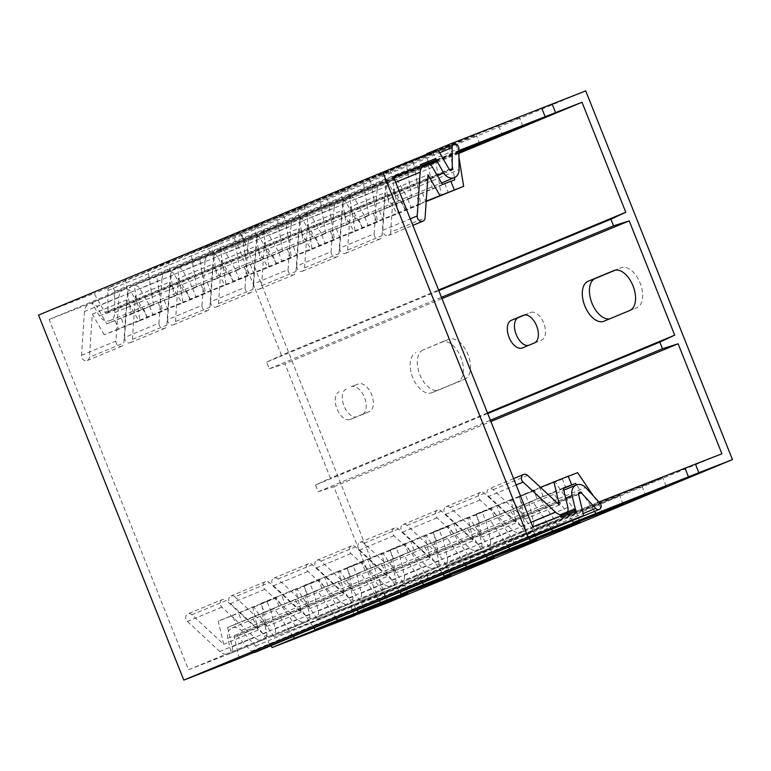 <?xml version="1.0" encoding="UTF-8"?>
<svg xmlns="http://www.w3.org/2000/svg" width="771" height="771" viewBox="0 0 771 771"><rect width="100%" height="100%" fill="white"/><g stroke="black" fill="none" stroke-linecap="round" stroke-linejoin="round"><path stroke-width="0.58" stroke-dasharray="3.85 2.89" d="M388.16 602.537L241.439 233.835L585.729 90.891M346.304 388.998A14.88 8.385 -111.3 0 0 344.03 405.951A14.88 8.385 -111.3 0 0 357.214 416.687A14.88 8.385 -111.3 0 0 357.31 416.648L369.367 411.647A14.88 8.385 -111.3 0 0 371.641 394.685A14.88 8.385 -111.3 0 0 358.457 383.958A14.88 8.385 -111.3 0 0 358.361 383.997L351.229 386.772A14.88 8.385 68.7 0 1 351.325 386.734A14.88 8.385 68.7 0 1 364.51 397.47A14.88 8.385 68.7 0 1 362.235 414.422L369.367 411.647M609.639 318.866A21.492 12.114 -111.3 0 0 610.95 318.5A21.492 12.114 -111.3 0 0 611.085 318.442L636.913 307.725A21.492 12.114 -111.3 0 0 640.2 283.227A21.492 12.114 -111.3 0 0 621.156 267.73A21.492 12.114 -111.3 0 0 621.012 267.778L615.335 270.139M528.241 345.504A14.88 8.385 -111.3 0 0 529.359 345.215A14.88 8.385 -111.3 0 0 529.455 345.177L541.502 340.175A14.88 8.385 -111.3 0 0 543.786 323.213A14.88 8.385 -111.3 0 0 530.593 312.486A14.88 8.385 -111.3 0 0 530.506 312.525L524.588 314.973M423.048 349.976A21.492 12.114 -111.3 0 0 419.761 374.465A21.492 12.114 -111.3 0 0 438.805 389.972A21.492 12.114 -111.3 0 0 438.94 389.914L464.768 379.197A21.492 12.114 -111.3 0 0 468.055 354.699A21.492 12.114 -111.3 0 0 449.011 339.201A21.492 12.114 -111.3 0 0 448.867 339.25L423.048 349.976L441.744 342.035A21.492 12.114 68.7 0 1 441.879 341.977A21.492 12.114 68.7 0 1 460.933 357.484A21.492 12.114 68.7 0 1 457.637 381.973L464.768 379.197M458.918 153.39L237.738 245.217L211.264 255.538L207.842 246.942L241.439 233.835M237.738 245.217L281.502 355.219L438.564 290.012M354.477 615.422L351.142 607.037L377.607 596.715L333.843 486.723L318.182 491.705L315.532 485.036L330.412 478.116L284.933 363.816L269.272 368.808L266.621 362.139L281.502 355.219M207.842 246.942L125.394 278.832M426.729 154.248L519.423 117.578L426.652 153.757M370.976 177.07L476.382 135.445L383.611 171.625M327.935 194.938L433.35 153.313L340.58 189.493M284.904 212.806L390.309 171.181L297.539 207.36M241.863 230.674L347.278 189.049L254.507 225.228M198.831 248.541L304.237 206.917L211.466 243.096M155.79 266.409L261.205 224.785L168.435 260.964M125.432 279.015L131.128 314.221L121.172 318.105L124.594 326.702L140.023 320.688L134.289 285.299L221.595 251.25L218.164 242.653M221.595 251.25L211.264 255.538M134.289 285.299L156.667 276.008L162.402 311.397L138.664 320.505L126.752 299.852L123.832 342.941A4.626 3.826 67.5 0 1 121.664 346.266A4.626 3.826 67.5 0 1 117.693 345.379A4.626 3.826 67.5 0 1 115.949 341.042L118.917 297.23A11.064 9.136 -112.5 0 1 124.092 289.27A11.064 9.136 -112.5 0 1 124.247 289.212A6.611 5.464 -112.5 0 1 131.282 292.334L96.847 306.627L106.793 323.859L141.218 309.566L131.282 292.334M127.523 293.655L124.555 337.476L158.99 323.174L161.949 279.362L127.523 293.655A11.064 9.136 -112.5 0 1 132.699 285.704A11.064 9.136 -112.5 0 1 132.853 285.636A6.611 5.464 -112.5 0 1 139.888 288.759L149.825 305.991L158.18 302.733L161.611 311.339L183.055 302.82L177.32 267.431L264.626 233.382L156.667 276.008M177.32 267.431L199.708 258.14L205.433 293.529L181.696 302.637L169.784 281.984L166.873 325.073A4.626 3.826 67.5 0 1 164.705 328.398A4.626 3.826 67.5 0 1 160.725 327.511A4.626 3.826 67.5 0 1 158.99 323.174M170.555 275.787L167.596 319.608L202.021 305.306L204.99 261.494L170.555 275.787A11.064 9.136 -112.5 0 1 175.74 267.836A11.064 9.136 -112.5 0 1 175.884 267.768A6.611 5.464 -112.5 0 1 182.92 270.891L192.866 288.123L201.221 284.865L204.643 293.472L226.096 284.952L220.361 249.563L307.668 215.514L199.708 258.14M220.361 249.563L242.74 240.273L248.474 275.661L224.737 284.769L212.825 264.116L209.905 307.205A4.626 3.826 67.5 0 1 207.736 310.53A4.626 3.826 67.5 0 1 203.766 309.643A4.626 3.826 67.5 0 1 202.021 305.306M213.596 257.919L210.628 301.74L245.062 287.438L248.021 243.626L213.596 257.919A11.064 9.136 -112.5 0 1 218.771 249.968A11.064 9.136 -112.5 0 1 218.925 249.9A6.611 5.464 -112.5 0 1 225.961 253.023L235.897 270.255L244.253 266.997L247.684 275.604L269.127 267.084L263.393 231.695L350.699 197.646L242.74 240.273M263.393 231.695L285.771 222.405L291.505 257.793L267.768 266.901L255.856 246.248L252.946 289.337A4.626 3.826 67.5 0 1 250.777 292.662A4.626 3.826 67.5 0 1 246.797 291.775A4.626 3.826 67.5 0 1 245.062 287.438M256.627 240.051L253.669 283.873L288.094 269.571L291.062 225.758L256.627 240.051A11.064 9.136 -112.5 0 1 261.812 232.1A11.064 9.136 -112.5 0 1 261.957 232.032A6.611 5.464 -112.5 0 1 268.992 235.155L278.938 252.387L287.294 249.129L290.715 257.736L312.168 249.216L306.434 213.827L393.73 179.778L285.771 222.405M306.434 213.827L328.812 204.537L334.547 239.926L310.809 249.033L298.897 228.38L295.977 271.469A4.626 3.826 67.5 0 1 293.809 274.794A4.626 3.826 67.5 0 1 289.838 273.907A4.626 3.826 67.5 0 1 288.094 269.571M299.668 222.183L296.7 266.005L331.125 251.703L334.094 207.891L299.668 222.183A11.064 9.136 -112.5 0 1 304.844 214.232A11.064 9.136 -112.5 0 1 304.998 214.165A6.611 5.464 -112.5 0 1 312.033 217.287L321.97 234.519L330.325 231.261L333.756 239.868L355.2 231.348L349.465 195.959L436.772 161.91L328.812 204.537M349.465 195.959L371.844 186.669L377.578 222.058L353.841 231.165L341.929 210.512L339.009 253.601A4.626 3.826 67.5 0 1 336.85 256.926A4.626 3.826 67.5 0 1 332.87 256.039A4.626 3.826 67.5 0 1 331.125 251.703M458.909 152.716L371.844 186.669M342.7 204.315L339.741 248.137L374.166 233.835L377.135 190.023L342.7 204.315A11.064 9.136 -112.5 0 1 347.885 196.364A11.064 9.136 -112.5 0 1 348.029 196.297A6.611 5.464 -112.5 0 1 355.065 199.419L365.011 216.651L373.366 213.394L376.788 222L398.241 213.48L392.506 178.091L458.899 152.195M392.506 178.091L414.885 168.801L420.619 204.19L396.882 213.297L384.97 192.644L382.05 235.733A4.626 3.826 67.5 0 1 379.881 239.058A4.626 3.826 67.5 0 1 375.911 238.172A4.626 3.826 67.5 0 1 374.166 233.835M458.899 151.636L414.885 168.801M458.89 150.557L435.538 160.223L458.89 151.116M140.023 320.688L162.402 311.397M183.055 302.82L205.433 293.529M226.096 284.952L248.474 275.661M269.127 267.084L291.505 257.793M312.168 249.216L334.547 239.926M355.2 231.348L377.578 222.058M398.241 213.48L420.619 204.19M435.538 160.223L441.272 195.612M458.957 157.313L457.916 150.933M121.172 318.105L115.149 320.601L118.57 329.207L124.594 326.702M118.57 329.207L104.239 334.797L138.664 320.505M161.611 311.339L147.271 316.929L181.696 302.637M204.643 293.472L190.312 299.061L224.737 284.769M247.684 275.604L233.343 281.193L267.768 266.901M290.715 257.736L276.384 263.325L310.809 249.033M333.756 239.868L319.416 245.457L353.841 231.165M376.788 222L362.447 227.59L396.882 213.297M395.706 182.313L385.741 186.447A11.064 9.136 -112.5 0 1 390.916 178.496A11.064 9.136 -112.5 0 1 391.07 178.429A6.611 5.464 -112.5 0 1 398.106 181.551L408.042 198.783L416.398 195.526L419.829 204.132L426.19 201.491M419.829 204.132L405.488 209.722L426.218 201.115M131.128 314.221L153.506 304.93L141.218 309.566M106.793 323.859L115.149 320.601M168.464 261.147L174.169 296.353L196.547 287.063L184.259 291.698L174.313 274.466L139.888 288.759M149.825 305.991L184.259 291.698M174.169 296.353L158.18 302.733M211.495 243.279L217.2 278.485L239.579 269.195L227.291 273.83L217.355 256.598L182.92 270.891M192.866 288.123L227.291 273.83M217.2 278.485L201.221 284.865M254.536 225.411L260.241 260.617L282.62 251.327L270.332 255.962L260.386 238.731L225.961 253.023M235.897 270.255L270.332 255.962M260.241 260.617L244.253 266.997M297.567 207.544L303.273 242.749L325.651 233.459L313.363 238.094L303.427 220.863L268.992 235.155M278.938 252.387L313.363 238.094M303.273 242.749L287.294 249.129M340.609 189.676L346.304 224.881L368.692 215.591L356.404 220.227L346.458 202.995L312.033 217.287M321.97 234.519L356.404 220.227M346.304 224.881L330.325 231.261M383.65 171.827L389.345 207.014L411.724 197.723L399.436 202.359L389.5 185.127L355.065 199.419M365.011 216.651L399.436 202.359M389.345 207.014L373.366 213.394M408.042 198.783L442.477 184.491M454.755 179.855L416.398 195.526M450.833 181.233L444.809 183.729L450.881 181.368M149.574 306.309L153.005 314.915M118.917 297.23L84.482 311.523A11.064 9.136 -112.5 0 1 89.667 303.572A11.064 9.136 -112.5 0 1 89.822 303.504A6.611 5.464 -112.5 0 1 96.847 306.627M84.482 311.523L81.524 355.344A4.626 3.826 67.5 0 0 83.258 359.671A4.626 3.826 67.5 0 0 87.239 360.568A4.626 3.826 67.5 0 0 89.407 357.233L123.832 342.941M104.239 334.797L92.318 314.144L89.407 357.233M377.135 190.023A11.064 9.136 -112.5 0 1 382.31 182.062A11.064 9.136 -112.5 0 1 382.464 182.004A6.611 5.464 -112.5 0 1 389.5 185.127M334.094 207.891A11.064 9.136 -112.5 0 1 339.279 199.93A11.064 9.136 -112.5 0 1 339.423 199.872A6.611 5.464 -112.5 0 1 346.458 202.995M291.062 225.758A11.064 9.136 -112.5 0 1 296.237 217.798A11.064 9.136 -112.5 0 1 296.392 217.74A6.611 5.464 -112.5 0 1 303.427 220.863M248.021 243.626A11.064 9.136 -112.5 0 1 253.206 235.666A11.064 9.136 -112.5 0 1 253.351 235.608A6.611 5.464 -112.5 0 1 260.386 238.731M204.99 261.494A11.064 9.136 -112.5 0 1 210.165 253.534A11.064 9.136 -112.5 0 1 210.319 253.476A6.611 5.464 -112.5 0 1 217.355 256.598M161.949 279.362A11.064 9.136 -112.5 0 1 167.134 271.402A11.064 9.136 -112.5 0 1 167.278 271.344A6.611 5.464 -112.5 0 1 174.313 274.466M385.741 186.447L382.773 230.269A4.626 3.826 67.5 0 0 384.517 234.596A4.626 3.826 67.5 0 0 388.488 235.492A4.626 3.826 67.5 0 0 390.656 232.158L425.081 217.865M124.555 337.476A4.626 3.826 67.5 0 0 126.299 341.804A4.626 3.826 67.5 0 0 130.27 342.7A4.626 3.826 67.5 0 0 132.439 339.365L166.873 325.073M167.596 319.608A4.626 3.826 67.5 0 0 169.331 323.936A4.626 3.826 67.5 0 0 173.311 324.832A4.626 3.826 67.5 0 0 175.48 321.497L209.905 307.205M210.628 301.74A4.626 3.826 67.5 0 0 212.372 306.068A4.626 3.826 67.5 0 0 216.343 306.964A4.626 3.826 67.5 0 0 218.511 303.629L252.946 289.337M253.669 283.873A4.626 3.826 67.5 0 0 255.403 288.2A4.626 3.826 67.5 0 0 259.384 289.096A4.626 3.826 67.5 0 0 261.552 285.762L295.977 271.469M296.7 266.005A4.626 3.826 67.5 0 0 298.444 270.332A4.626 3.826 67.5 0 0 302.415 271.228A4.626 3.826 67.5 0 0 304.584 267.894L339.009 253.601M339.741 248.137A4.626 3.826 67.5 0 0 341.476 252.464A4.626 3.826 67.5 0 0 345.456 253.36A4.626 3.826 67.5 0 0 347.625 250.026L382.05 235.733M92.318 314.144L126.752 299.852M132.439 339.365L135.359 296.276L169.784 281.984M175.48 321.497L178.39 278.408L212.825 264.116M218.511 303.629L221.431 260.54L255.856 246.248M261.552 285.762L264.463 242.672L298.897 228.38M304.584 267.894L307.504 224.804L341.929 210.512M347.625 250.026L350.535 206.936L384.97 192.644M405.488 209.722L393.576 189.068L428.001 174.776M393.576 189.068L390.656 232.158M135.359 296.276L147.271 316.929M178.39 278.408L190.312 299.061M221.431 260.54L233.343 281.193M264.463 242.672L276.384 263.325M307.504 224.804L319.416 245.457M350.535 206.936L362.447 227.59M192.615 288.441L196.036 297.047M186.592 290.937L190.013 299.543M283.583 215.494L287.005 224.091M196.547 287.063L190.842 251.857M307.668 215.514L304.237 206.917M207.245 282.369L210.666 290.966M153.506 304.93L147.81 269.725M239.579 269.195L233.883 233.989M282.62 251.327L276.914 216.121M325.651 233.459L319.946 198.253M368.692 215.591L362.987 180.385M411.724 197.723L406.115 163.066M432.377 189.146L426.845 154.981M449.329 146.336L454.398 177.6M240.542 233.362L243.973 241.959M143.551 308.805L146.972 317.411M264.626 233.382L261.205 224.785M164.213 300.237L167.635 308.834M326.615 197.627L330.046 206.223M229.623 273.069L233.044 281.675M350.699 197.646L347.278 189.049M250.286 264.501L253.707 273.098M235.647 270.573L239.077 279.179M369.656 179.759L373.077 188.355M272.664 255.201L276.085 263.807M393.73 179.778L390.309 171.181M293.317 246.633L296.739 255.23M278.688 252.705L282.109 261.311M412.687 161.891L416.118 170.487M315.696 237.333L319.117 245.939M436.772 161.91L433.35 153.313M336.358 228.765L339.78 237.362M321.719 234.837L325.14 243.443M455.728 144.023L458.967 152.176M358.737 219.465L362.158 228.071M479.803 144.042L476.382 135.445M379.39 210.897L382.811 219.494M364.76 216.969L368.181 225.575M498.76 126.155L502.008 134.308M401.768 201.597L405.189 210.204M522.844 126.174L519.423 117.578M422.421 193.029L425.852 201.626M407.792 199.101L411.213 207.707M444.809 183.729L448.23 192.336M333.843 486.723L490.896 421.515M377.607 596.715L721.897 453.772M441.985 298.608L284.933 363.816M487.474 412.909L330.412 478.116M362.235 414.422L350.188 419.424A14.88 8.385 68.7 0 1 350.092 419.463A14.88 8.385 68.7 0 1 336.908 408.736A14.88 8.385 68.7 0 1 339.182 391.774M457.637 381.973L431.818 392.699A21.492 12.114 68.7 0 1 431.683 392.747A21.492 12.114 68.7 0 1 412.63 377.25A21.492 12.114 68.7 0 1 415.926 352.752M318.182 491.705L490.375 420.214M315.532 485.036L487.725 413.545M351.142 607.037L274.168 636.798L383.852 593.458L404.505 584.881L317.199 618.93L426.883 575.59L447.546 567.013L360.24 601.062L469.925 557.722L490.578 549.145L403.272 583.194L512.956 539.854L533.609 531.277L446.313 565.326L555.997 521.986L576.65 513.409L489.344 547.458L599.028 504.118L619.682 495.541L532.385 529.59L642.06 486.25L662.723 477.673L575.417 511.722L598.942 501.988M364.895 611.355L361.474 602.749M274.168 636.798L253.977 607.047L238.557 613.061L241.978 621.667L251.934 617.783L270.9 645.741M293.279 636.451L274.312 608.492L264.357 612.376L260.935 603.77L276.355 597.756L296.546 627.507M251.934 617.783L274.312 608.492M336.32 618.583L317.344 590.625L307.388 594.508L313.421 592.003L309.99 583.406L303.967 585.902L319.396 579.888L339.587 609.639M309.99 583.406L295.659 588.996L301.172 612.145L269.349 582.597A4.626 3.826 -112.5 0 0 265.349 581.681A4.626 3.826 -112.5 0 0 264.887 589.304L297.249 619.354A11.064 9.136 67.5 0 0 306.675 621.609A6.611 5.464 67.5 0 0 306.762 621.58A6.611 5.464 67.5 0 0 309.663 614.583L305.065 595.27L270.631 609.562L294.965 599.915L313.942 627.873M294.965 599.915L317.344 590.625M379.351 600.715L360.385 572.757L350.429 576.641L356.453 574.135L353.031 565.538L347.008 568.034L362.428 562.02L382.618 591.771M353.031 565.538L338.691 571.128L344.213 594.277L312.39 564.729A4.626 3.826 -112.5 0 0 308.381 563.813A4.626 3.826 -112.5 0 0 307.928 571.436L340.29 601.486A11.064 9.136 67.5 0 0 349.706 603.741A6.611 5.464 67.5 0 0 349.793 603.712A6.611 5.464 67.5 0 0 352.704 596.715L348.097 577.402L313.672 591.694L338.006 582.047L356.973 610.006M338.006 582.047L360.385 572.757M422.392 582.847L403.416 554.889L393.461 558.773L399.494 556.267L396.063 547.67L390.039 550.166L405.469 544.153L425.65 573.903M396.063 547.67L381.732 553.26L387.244 576.409L355.421 546.861A4.626 3.826 -112.5 0 0 351.422 545.945A4.626 3.826 -112.5 0 0 350.959 553.568L383.322 583.618A11.064 9.136 67.5 0 0 392.747 585.873A6.611 5.464 67.5 0 0 392.834 585.844A6.611 5.464 67.5 0 0 395.735 578.848L391.128 559.534L356.703 573.826L381.038 564.179L400.014 592.138M381.038 564.179L403.416 554.889M465.424 564.979L446.457 537.021L436.502 540.905L442.525 538.399L439.104 529.802L433.08 532.298L448.5 526.285L468.691 556.036M439.104 529.802L424.763 535.392L430.285 558.541L398.462 528.993A4.626 3.826 -112.5 0 0 394.453 528.077A4.626 3.826 -112.5 0 0 394 535.7L426.353 565.75A11.064 9.136 67.5 0 0 435.779 568.005A6.611 5.464 67.5 0 0 435.866 567.976A6.611 5.464 67.5 0 0 438.776 560.98L434.169 541.666L399.744 555.958L424.079 546.311L443.046 574.27M424.079 546.311L446.457 537.021M508.465 547.111L489.489 519.153L479.533 523.037L485.566 520.531L482.135 511.934L476.112 514.43L491.532 508.417L511.722 538.168M482.135 511.934L467.804 517.524L473.317 540.673L441.494 511.125A4.626 3.826 -112.5 0 0 437.494 510.209A4.626 3.826 -112.5 0 0 437.032 517.833L469.394 547.882A11.064 9.136 67.5 0 0 478.82 550.137A6.611 5.464 67.5 0 0 478.907 550.108A6.611 5.464 67.5 0 0 481.808 543.112L477.201 523.798L442.776 538.091L467.11 528.443L486.087 556.402M467.11 528.443L489.489 519.153M551.496 529.243L532.53 501.285L522.574 505.169L528.598 502.663L525.176 494.066L519.153 496.563L534.573 490.549L554.763 520.3M525.176 494.066L510.836 499.656L516.358 522.805L484.535 493.257A4.626 3.826 -112.5 0 0 480.526 492.341A4.626 3.826 -112.5 0 0 480.073 499.965L512.426 530.014A11.064 9.136 67.5 0 0 521.851 532.269A6.611 5.464 67.5 0 0 521.938 532.241A6.611 5.464 67.5 0 0 524.839 525.244L520.242 505.93L485.817 520.223L510.151 510.575L529.118 538.534M510.151 510.575L532.53 501.285M594.537 511.375L576.563 484.901M572.159 520.666L553.183 492.708L563.379 488.477M383.852 593.458L387.09 601.611M407.926 593.487L404.505 584.881M317.199 618.93L297.018 589.179L281.588 595.193L285.01 603.799M253.977 607.047L276.355 597.756M297.018 589.179L319.396 579.888M360.24 601.062L340.05 571.311L362.428 562.02M403.272 583.194L383.081 553.443L405.469 544.153M446.313 565.326L426.122 535.575L448.5 526.285M489.344 547.458L469.154 517.707L491.532 508.417M532.385 529.59L512.195 499.839L534.573 490.549M593.497 496.1L597.795 502.432M575.417 511.722L555.226 481.971L577.604 472.681M222.308 599.549A4.626 3.826 -112.5 0 0 221.855 607.172L254.218 637.222A11.064 9.136 67.5 0 0 263.634 639.487A6.611 5.464 67.5 0 0 263.73 639.448A6.611 5.464 67.5 0 0 266.631 632.451L262.024 613.138L227.599 627.43L235.955 624.173L232.534 615.566L218.193 621.156L223.706 644.305L191.883 614.766L226.317 600.464A4.626 3.826 -112.5 0 0 222.308 599.549L187.883 613.841A4.626 3.826 -112.5 0 1 191.883 614.766M232.534 615.566L238.557 613.061M262.024 613.138L270.38 609.871L266.959 601.274L260.935 603.77M266.959 601.274L218.193 621.156M278.986 606.305L275.565 597.698L261.224 603.288L266.747 626.438L234.924 596.899L269.349 582.597M275.565 597.698L281.588 595.193M295.659 588.996L261.224 603.288M322.027 588.437L318.596 579.831L304.266 585.42L309.778 608.57L344.213 594.277M318.596 579.831L340.05 571.311M338.691 571.128L304.266 585.42M365.059 570.569L361.638 561.963L347.297 567.552L352.819 590.702L387.244 576.409M361.638 561.963L383.081 553.443M381.732 553.26L347.297 567.552M408.1 552.701L404.669 544.095L390.338 549.684L395.851 572.834L430.285 558.541M404.669 544.095L426.122 535.575M424.763 535.392L390.338 549.684M451.131 534.833L447.71 526.227L433.369 531.817L438.892 554.966L473.317 540.673M447.71 526.227L469.154 517.707M467.804 517.524L433.369 531.817M494.172 516.965L490.741 508.359L476.411 513.949L481.923 537.098L516.358 522.805M490.741 508.359L512.195 499.839M510.836 499.656L476.411 513.949M563.273 488.062L528.848 502.355L537.204 499.097L533.783 490.491L519.442 496.081L524.964 519.23L559.389 504.938M533.783 490.491L555.226 481.971M568.208 476.199L562.184 478.695L568.266 476.324M540.461 487.359L519.442 496.081M227.599 627.43L232.196 646.744A6.611 5.464 67.5 0 1 229.295 653.741L263.73 639.448M221.855 607.172L187.43 621.474A4.626 3.826 -112.5 0 1 187.883 613.841M187.43 621.474L219.783 651.514A11.064 9.136 67.5 0 0 229.209 653.779A6.611 5.464 67.5 0 0 229.295 653.741M270.631 609.562L275.237 628.876A6.611 5.464 67.5 0 1 272.336 635.873L306.762 621.58M313.672 591.694L318.269 611.008A6.611 5.464 67.5 0 1 315.368 618.005L349.793 603.712M356.703 573.826L361.31 593.14A6.611 5.464 67.5 0 1 358.409 600.137L392.834 585.844M399.744 555.958L404.341 575.272A6.611 5.464 67.5 0 1 401.44 582.269L435.866 567.976M442.776 538.091L447.382 557.404A6.611 5.464 67.5 0 1 444.481 564.401L478.907 550.108M485.817 520.223L490.414 539.536A6.611 5.464 67.5 0 1 487.513 546.533L521.938 532.241M528.848 502.355L533.455 521.668A6.611 5.464 67.5 0 1 530.544 528.665L564.979 514.373A6.611 5.464 67.5 0 0 565.741 513.968M252.618 606.864L258.14 630.013L226.317 600.464M264.357 612.376L270.38 609.871M235.955 624.173L241.978 621.667M305.065 595.27L313.421 592.003M348.097 577.402L356.453 574.135M391.128 559.534L399.494 556.267M434.169 541.666L442.525 538.399M477.201 523.798L485.566 520.531M520.242 505.93L528.598 502.663M537.204 499.097L553.183 492.708M264.887 589.304L230.462 603.606A4.626 3.826 -112.5 0 1 230.915 595.973A4.626 3.826 -112.5 0 1 234.924 596.899M230.462 603.606L262.824 633.646A11.064 9.136 67.5 0 0 272.24 635.911A6.611 5.464 67.5 0 0 272.336 635.873M258.14 630.013L223.706 644.305M301.172 612.145L266.747 626.438M307.928 571.436L273.503 585.738A4.626 3.826 -112.5 0 1 273.956 578.105A4.626 3.826 -112.5 0 1 277.955 579.031L309.778 608.57M350.959 553.568L316.534 567.87A4.626 3.826 -112.5 0 1 316.987 560.238A4.626 3.826 -112.5 0 1 320.996 561.163L352.819 590.702M394 535.7L359.575 550.002A4.626 3.826 -112.5 0 1 360.028 542.37A4.626 3.826 -112.5 0 1 364.028 543.295L395.851 572.834M437.032 517.833L402.607 532.135A4.626 3.826 -112.5 0 1 403.06 524.502A4.626 3.826 -112.5 0 1 407.069 525.427L438.892 554.966M480.073 499.965L445.638 514.267A4.626 3.826 -112.5 0 1 446.101 506.634A4.626 3.826 -112.5 0 1 450.1 507.559L481.923 537.098M516.156 484.988L488.679 496.399A4.626 3.826 -112.5 0 1 489.132 488.766A4.626 3.826 -112.5 0 1 493.141 489.691L524.964 519.23M273.503 585.738L305.856 615.778A11.064 9.136 67.5 0 0 315.281 618.043A6.611 5.464 67.5 0 0 315.368 618.005M316.534 567.87L348.897 597.91A11.064 9.136 67.5 0 0 358.313 600.175A6.611 5.464 67.5 0 0 358.409 600.137M359.575 550.002L391.928 580.043A11.064 9.136 67.5 0 0 401.354 582.307A6.611 5.464 67.5 0 0 401.44 582.269M402.607 532.135L434.969 562.175A11.064 9.136 67.5 0 0 444.385 564.439A6.611 5.464 67.5 0 0 444.481 564.401M445.638 514.267L478.001 544.307A11.064 9.136 67.5 0 0 487.426 546.572A6.611 5.464 67.5 0 0 487.513 546.533M488.679 496.399L521.042 526.439A11.064 9.136 67.5 0 0 530.458 528.704A6.611 5.464 67.5 0 0 530.544 528.665M563.697 514.758A11.064 9.136 67.5 0 0 564.883 514.402A6.611 5.464 67.5 0 0 564.979 514.373M543.227 496.591L539.806 487.985M666.144 486.279L662.723 477.673M642.06 486.25L645.308 494.404M522.574 505.169L519.153 496.563M500.196 514.459L496.775 505.853M623.113 504.147L619.682 495.541M599.028 504.118L602.276 512.272M479.533 523.037L476.112 514.43M457.155 532.327L453.733 523.721M580.071 522.015L576.65 513.409M555.997 521.986L559.235 530.14M436.502 540.905L433.08 532.298M414.123 550.195L410.702 541.589M537.04 539.883L533.609 531.277M512.956 539.854L516.204 548.008M393.461 558.773L390.039 550.166M371.082 568.063L367.661 559.457M493.999 557.751L490.578 549.145M469.925 557.722L473.163 565.875M350.429 576.641L347.008 568.034M328.051 585.931L324.63 577.325M450.968 575.619L447.546 567.013M426.883 575.59L430.131 583.743M307.388 594.508L303.967 585.902M562.184 478.695L565.606 487.301M266.621 362.139L438.815 290.648M269.272 368.808L441.465 297.317M255.037 652.333A3.971 3.277 67.5 0 0 255.664 646.031L241.294 630.476A9.917 8.192 67.5 0 0 232.119 627.902A9.917 8.192 67.5 0 0 227.773 638.398L231.271 653.076L188.51 669.758L49.122 319.483L91.884 302.81L99.44 315.908A9.917 8.192 67.5 0 0 110.128 320.543A9.917 8.192 67.5 0 0 114.792 312.573L114.58 291.496A3.971 3.277 67.5 0 0 109.665 287.352A3.971 3.277 67.5 0 0 107.805 290.542L108.017 311.619A1.985 1.638 67.5 0 1 104.943 312.284L94.072 293.433L38.55 315.088M239.328 658.453L234.297 637.328L578.587 494.384M253.63 652.517A3.971 3.277 67.5 0 1 251.365 651.302L237.005 635.747A1.985 1.638 67.5 0 0 234.297 637.328M438.362 150.49L94.072 293.433M231.271 653.076L575.561 510.132M188.51 669.758L532.8 526.815M49.122 319.483L393.412 176.54M91.884 302.81L426.527 163.866M432.531 167.259L398.106 181.551M382.464 182.004L348.029 196.297M339.423 199.872L304.998 214.165M296.392 217.74L261.957 232.032M253.351 235.608L218.925 249.9M210.319 253.476L175.884 267.768M167.278 271.344L132.853 285.636M124.247 289.212L89.822 303.504M81.524 355.344L115.949 341.042M382.773 230.269L410.249 218.858M266.631 632.451L232.196 646.744M309.663 614.583L275.237 628.876M352.704 596.715L318.269 611.008M395.735 578.848L361.31 593.14M438.776 560.98L404.341 575.272M481.808 543.112L447.382 557.404M524.839 525.244L490.414 539.536M567.88 507.376L533.455 521.668M277.955 579.031L312.39 564.729M320.996 561.163L355.421 546.861M364.028 543.295L398.462 528.993M407.069 525.427L441.494 511.125M450.1 507.559L484.535 493.257M493.141 489.691L527.566 475.389M254.218 637.222L219.783 651.514M297.249 619.354L262.824 633.646M340.29 601.486L305.856 615.778M383.322 583.618L348.897 597.91M426.353 565.75L391.928 580.043M469.394 547.882L434.969 562.175M512.426 530.014L478.001 544.307M530.997 522.295L521.042 526.439M564.883 514.402L530.458 528.704M521.851 532.269L487.426 546.572M478.82 550.137L444.385 564.439M435.779 568.005L401.354 582.307M392.747 585.873L358.313 600.175M349.706 603.741L315.281 618.043M306.675 621.609L272.24 635.911M263.634 639.487L229.209 653.779M351.229 386.772L358.361 383.997M350.188 419.424L357.31 416.648M441.744 342.035L448.867 339.25M431.818 392.699L438.94 389.914M534.38 342.95L541.502 340.175M523.567 315.223L530.506 312.525M522.333 347.952L529.455 345.177M629.782 310.501L636.913 307.725M614.159 270.457L621.012 267.778M603.963 321.228L611.085 318.442M104.943 312.284L449.233 169.341M237.005 635.747L578.52 493.951M251.365 651.302L583.146 513.553M255.664 646.031L599.944 503.087M241.294 630.476L585.584 487.532M227.773 638.398L565.673 498.105M99.44 315.908L437.35 175.615M114.792 312.573L459.082 169.63M114.58 291.496L458.861 148.552M107.805 290.542L439.663 152.754M108.017 311.619L449.58 169.803M382.31 182.062L347.885 196.364M339.279 199.93L304.844 214.232M296.237 217.798L261.812 232.1M253.206 235.666L218.771 249.968M210.165 253.534L175.74 267.836M167.134 271.402L132.699 285.704M124.092 289.27L89.667 303.572M87.239 360.568L121.664 346.266M130.27 342.7L164.705 328.398M173.311 324.832L207.736 310.53M216.343 306.964L250.777 292.662M259.384 289.096L293.809 274.794M302.415 271.228L336.85 256.926M345.456 253.36L379.881 239.058M388.488 235.492L412.842 225.373M265.349 581.681L230.915 595.973M308.381 563.813L273.956 578.105M351.422 545.945L316.987 560.238M394.453 528.077L360.028 542.37M437.494 510.209L403.06 524.502M480.526 492.341L446.101 506.634M513.611 478.598L489.132 488.766M351.325 386.734L358.457 383.958M350.092 419.463L357.214 416.687M441.879 341.977L449.011 339.201M431.683 392.747L438.805 389.972M523.47 315.262L530.593 312.486M522.237 347.991L529.359 345.215M614.024 270.505L621.156 267.73M603.828 321.276L610.95 318.5M235.165 635.237L579.455 492.293M232.119 627.902L563.784 490.202M110.128 320.543L441.571 182.929M109.665 287.352L438.545 150.808M107.082 313.209L451.372 170.266"/><path stroke-width="1.16" d="M426.845 154.981L426.652 153.757L449.03 144.466L585.729 90.891L732.45 459.593L388.16 602.537L354.477 615.422M490.375 420.214L662.472 348.762L678.123 343.779L721.897 453.772L695.432 464.094L698.854 472.7L732.45 459.593M662.472 348.762L659.812 342.093L674.702 335.173L487.474 412.909M438.564 290.012L625.792 212.276L610.911 219.195L613.562 225.864L629.223 220.872L674.702 335.173M625.792 212.276L582.018 102.273L458.918 153.39M552.123 103.998L555.554 112.595L582.018 102.273M588.071 281.28L613.889 270.563A21.492 12.114 68.7 0 1 614.024 270.505A21.492 12.114 68.7 0 1 633.078 286.012A21.492 12.114 68.7 0 1 629.782 310.501L603.963 321.228A21.492 12.114 68.7 0 1 603.828 321.276A21.492 12.114 68.7 0 1 584.775 305.779A21.492 12.114 68.7 0 1 588.071 281.28L595.193 278.504A21.492 12.114 -111.3 0 0 591.482 301.866A21.492 12.114 -111.3 0 0 609.639 318.866M595.193 278.504L615.335 270.139M511.327 320.302L523.374 315.3A14.88 8.385 68.7 0 1 523.47 315.262A14.88 8.385 68.7 0 1 536.655 325.998A14.88 8.385 68.7 0 1 534.38 342.95L522.333 347.952A14.88 8.385 68.7 0 1 522.237 347.991A14.88 8.385 68.7 0 1 509.043 337.264A14.88 8.385 68.7 0 1 511.327 320.302L518.449 317.527A14.88 8.385 -111.3 0 0 515.818 333.525A14.88 8.385 -111.3 0 0 528.241 345.504M518.449 317.527L524.588 314.973M383.65 171.827L426.729 154.248M340.609 189.676L370.976 177.07M297.567 207.544L327.935 194.938M254.536 225.411L284.904 212.806M211.495 243.279L241.863 230.674M168.464 261.147L198.831 248.541M125.432 279.015L155.79 266.409M458.899 152.195L479.803 144.042L458.909 152.716M458.89 151.116L522.844 126.174L458.899 151.636M555.554 112.595L458.89 150.557M426.19 201.491L463.65 186.322L458.957 157.313M426.218 201.115L463.65 186.322M454.254 189.839L450.833 181.233L442.477 184.491L432.531 167.259A6.611 5.464 -112.5 0 0 425.496 164.136A11.064 9.136 -112.5 0 0 425.341 164.194L393.721 177.33L425.197 164.262M450.881 181.368L454.755 179.855L454.398 177.6A9.917 8.192 67.5 0 0 459.082 169.63L458.861 148.552A3.971 3.277 67.5 0 0 453.955 144.408A3.971 3.277 67.5 0 0 452.085 147.598L452.298 168.676A1.985 1.638 -112.5 0 1 449.233 169.341L438.362 150.49L382.84 172.145L528.096 537.165L583.618 515.51L578.587 494.384A1.985 1.638 -112.5 0 1 581.286 492.804L595.655 508.359A3.971 3.277 67.5 0 0 599.327 509.39A3.971 3.277 67.5 0 0 599.944 503.087L585.584 487.532A9.917 8.192 67.5 0 0 576.409 484.959A9.917 8.192 67.5 0 0 572.063 495.454L575.561 510.132L532.8 526.815L393.412 176.54L436.164 159.867L443.73 172.964A9.917 8.192 67.5 0 0 454.408 177.6L441.571 182.929M410.249 218.858L417.198 215.967L420.166 172.155A11.064 9.136 -112.5 0 1 425.341 164.194M417.198 215.967A4.626 3.826 67.5 0 0 418.942 220.304A4.626 3.826 67.5 0 0 422.922 221.19A4.626 3.826 67.5 0 0 425.081 217.865L428.001 174.776L439.913 195.429M406.115 163.066L405.989 162.334M449.03 144.466L449.329 146.336M541.801 108.287L545.222 116.884M490.896 421.515L678.123 343.779M629.223 220.872L441.985 298.608M487.725 413.545L659.812 342.093M598.942 501.988L695.432 464.094M270.9 645.741L272.124 647.534L354.564 615.643M272.124 647.534L294.503 638.243L293.279 636.451M313.942 627.873L315.156 629.666L407.926 593.487L294.503 638.243M315.156 629.666L337.534 620.376L336.32 618.583M356.973 610.006L358.197 611.798L450.968 575.619L337.534 620.376M358.197 611.798L380.575 602.508L379.351 600.715M400.014 592.138L401.228 593.93L493.999 557.751L380.575 602.508M401.228 593.93L423.607 584.64L422.392 582.847M443.046 574.27L444.269 576.062L537.04 539.883L423.607 584.64M444.269 576.062L466.648 566.772L465.424 564.979M486.087 556.402L487.301 558.194L580.071 522.015L466.648 566.772M487.301 558.194L509.679 548.904L508.465 547.111M529.118 538.534L530.342 540.326L623.113 504.147L509.679 548.904M530.342 540.326L552.72 531.036L551.496 529.243M698.854 472.7L573.373 522.459L666.144 486.279L645.491 494.857L552.72 531.036M595.752 513.168L594.537 511.375M576.563 484.901L575.561 483.417L563.273 488.062L567.88 507.376A6.611 5.464 67.5 0 1 565.741 513.968M573.373 522.459L572.159 520.666M563.379 488.477L575.561 483.417M568.266 476.324L577.604 472.681L593.497 496.1M571.629 484.795L568.208 476.199L540.461 487.359M553.877 481.788L559.389 504.938L527.566 475.389A4.626 3.826 -112.5 0 0 523.567 474.473L513.611 478.598M563.697 514.758A11.064 9.136 67.5 0 1 555.467 512.146L523.104 482.097A4.626 3.826 -112.5 0 1 523.567 474.473M685.101 468.382L688.522 476.989M438.815 290.648L610.911 219.195M441.465 297.317L613.562 225.864M583.618 515.51L239.328 658.453L183.806 680.109L38.55 315.088L382.84 172.145M253.63 652.517A3.971 3.277 67.5 0 0 255.037 652.333L599.327 509.39M183.806 680.109L528.096 537.165M426.527 163.866L436.164 159.867M421.072 165.755A1.32 1.089 67.5 0 0 422.585 166.584L436.839 161.023L435.856 158.566L420.59 164.522L421.072 165.755M560.469 516.021L560.951 517.254L576.226 511.298L575.253 508.841L560.999 514.392A1.32 1.089 67.5 0 0 560.469 516.021M420.166 172.155L395.706 182.313M523.104 482.097L516.156 484.988M555.467 512.146L530.997 522.295M578.52 493.951L581.286 492.804M583.146 513.553L595.655 508.359M565.673 498.105L572.063 495.454M437.35 175.615L443.73 172.964M439.663 152.754L452.085 147.598M449.58 169.803L452.298 168.676M412.842 225.373L422.922 221.19M563.784 490.202L576.409 484.959M438.545 150.808L453.955 144.408"/></g></svg>
